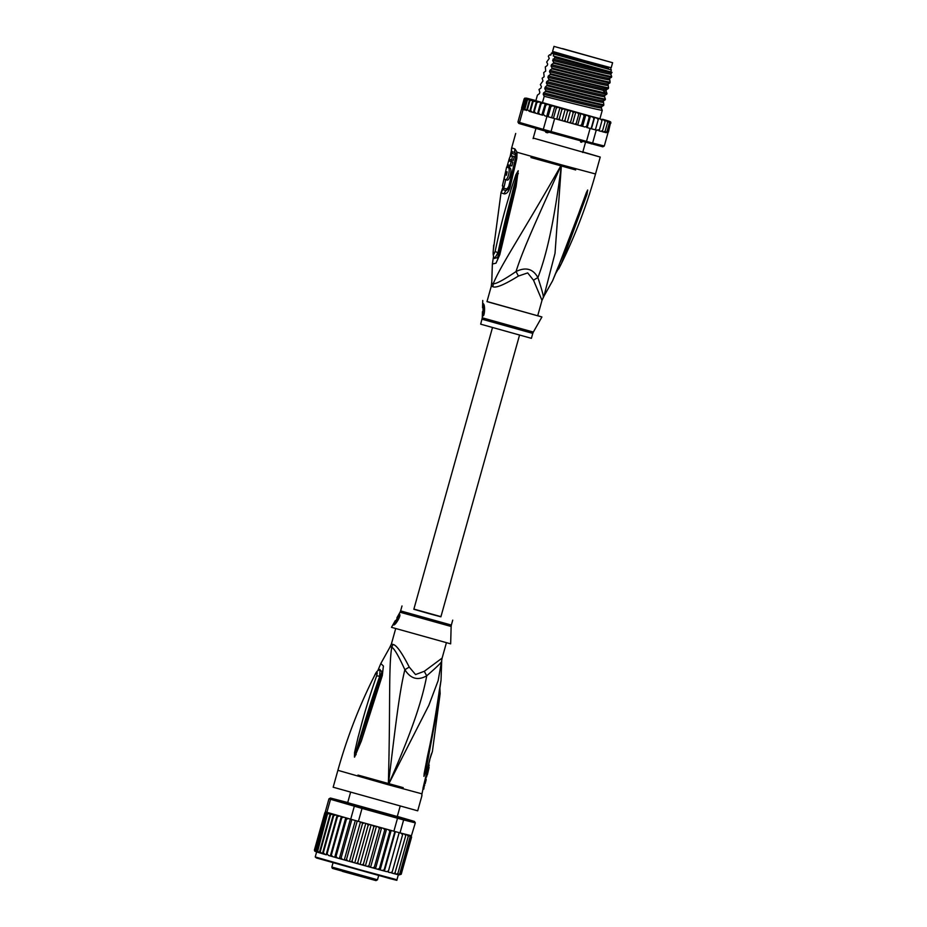 <?xml version="1.0" encoding="UTF-8"?>
<svg xmlns="http://www.w3.org/2000/svg" width="927" height="927" viewBox="0 0 927 927"><rect width="100%" height="100%" fill="white"/><g stroke="black" fill="none" stroke-linecap="round" stroke-linejoin="round"><path stroke-width="1.39" d="M554.555 46.559L612.608 62.712L554.555 46.559M612.608 62.712L611.194 67.787L584.705 60.649L552.585 51.425L553.998 46.35M550.047 131.877L547.44 132.793L545.933 132.364L544.427 130.278M583.199 141.031L581.577 142.26L579.433 140.035M562.619 48.633L608.205 61.483L562.619 48.633M547.44 132.793L545.933 132.364M581.577 142.26L580.569 141.982M491.31 286.2A11.703 11.692 -64.6 0 0 491.739 283.233L493.234 283.72A11.703 11.008 -73.1 0 1 492.782 286.675L491.298 286.153L486.976 301.623L537.695 315.794L542.017 300.313L543.906 296.339L555.018 253.326L561.426 164.832C520.487 236.675 501.229 264.392 493.234 283.72C495.922 284.114 503.512 280.058 516.026 271.553A11.703 1.031 -116.8 0 1 518.39 276.061C504.334 284.763 495.806 288.297 492.782 286.675M541.982 300.325L533.535 280.267L527.683 272.909L518.39 276.061M543.257 297.44L543.152 297.567C543.998 297.486 542.249 290.835 537.915 277.625C545.991 256.188 553.767 225.388 561.426 164.832L595.516 173.975L600.244 157.069L533.245 138.065M582.851 151.912L600.244 157.069M511.681 147.88L514.925 148.934L517.057 152.26L516.826 158.332L510.174 186.709C508.784 191.53 506.814 193.917 504.253 193.87L501.009 192.816A5.852 5.852 71.6 0 1 502.84 189.571L503.859 186.385M514.925 148.934A5.852 5.4 106.6 0 0 515.03 152.607A2.92 2.7 106.7 0 1 515.088 154.427L515.586 157.903L508.865 186.327L506.895 188.992L503.697 188.181A2.92 2.92 70.1 0 1 502.84 189.571L501.009 192.816L493.28 250.591C492.921 255.481 493.558 255.678 495.18 251.205C503.72 211.518 508.286 199.768 510.962 189.618L515.875 174.728L518.193 170.742L516.107 186.397L499.792 254.74L495.991 263.175L492.364 264.01L491.739 282.944M510.928 156.408L511.866 151.576L515.03 152.607L516.107 154.519L515.586 157.903M493.709 244.995L493.268 250.649C492.897 254.357 493.349 256.976 494.647 258.506L497.961 252.689C506.571 212.607 510.487 200.684 512.863 190.406L518.112 171.031A5.852 3.418 148.5 0 1 518.274 170.823M495.18 251.205A5.852 1.761 10 0 0 497.961 252.689L498.842 253.442M515.875 174.728A5.852 0.973 20.5 0 0 516.803 175.249L518.1 170.974A5.852 4.114 121.2 0 1 518.193 170.742M518.367 173.685L517.637 173.673L499.19 251.727A5.852 1.425 -167.8 0 0 499.132 251.854L498.761 253.604A5.852 1.448 -168 0 1 498.819 253.477M500.198 253.001A5.852 1.425 -167.8 0 1 499.132 251.854L501.542 241.043M499.792 254.74A5.852 1.448 -168 0 1 498.761 253.604L497.359 258.007L493.952 257.416M498.761 253.743L497.359 258.007M494.427 258.204L497.486 257.718M543.315 297.312L552.596 280.777L557.405 268.865C573.987 229.409 577.544 216.084 581.333 206.315L586.374 192.549L587.672 190.012L586.942 194.45L561.38 263.639L558.749 268.842A5.852 1.425 -152.6 0 1 558.726 268.9L558.726 268.9A5.852 1.425 -152.6 0 1 557.521 269.154M556.687 270.522A5.852 1.205 24.3 0 0 556.988 270.313L587.579 190.313L563.894 254.253M586.374 192.549A5.852 0.823 21.6 0 1 586.64 192.816L587.579 190.313A5.852 4.496 45.8 0 0 587.602 190.058M587.672 190.012A5.852 5.342 77.6 0 1 587.602 190.267L586.293 194.519A5.852 1.089 -165.4 0 0 586.942 194.45M516.107 154.519L516.107 154.531A5.852 3.314 170.7 0 1 517.057 152.26L561.426 164.832C536.304 220.568 522.863 249.769 516.026 271.553C525.76 266.767 533.06 268.795 537.915 277.625A11.703 4.264 -28.4 0 0 533.535 280.267M482.063 319.224L532.782 333.396L531.403 338.332L480.684 324.172L482.272 317.81L533.338 332.075L541.924 316.976L487.011 301.507M541.924 316.976L537.73 315.667M483.21 303.662C485.435 304.554 484.601 317.312 482.828 315.701L483.21 303.662M482.909 315.713A5.852 1.147 105.5 0 1 484.439 306.849M508.112 167.486L508.297 166.721M511.611 159.919L512.608 156.13L511.252 155.713C510.371 155.782 509.514 157.497 508.668 160.835L507.092 166.339L507.973 166.64L508.402 164.925L510.186 165.481L511.171 161.622L509.375 161.078L510.244 159.502L513.291 160.394L514.3 156.605L512.886 156.176M510.186 165.481L511.878 165.945L512.851 162.086L511.032 161.53L511.913 159.965M507.973 166.64L509.63 167.092L510.059 165.388M509.862 168.088L506.629 167.069L502.376 185.945L505.771 171.437L507.162 171.889L506.374 175.319L506.536 172.607L505.655 172.318L504.103 179.178L507.092 180.07C509.549 181.205 512.492 168.482 509.862 168.088L506.605 167.08M506.536 172.607L505.655 172.318M502.55 186.026L504.218 186.489L505.667 179.676M505.412 179.595C507.845 180.707 510.765 168.054 508.193 167.625M511.252 155.713L512.898 156.176L511.252 155.713M514.3 156.605L512.608 156.13M511.032 161.53L509.375 161.078M512.851 162.086L511.171 161.622M510.174 186.709L509.143 186.42L508.042 189.247L506.026 190.603L502.84 189.571L503.697 188.181M608.506 68.181L552.411 52.584L608.506 68.158M552.411 52.584L551.333 53.198L553.836 54.009L611.345 69.965L610.789 71.935L553.28 55.979L612.04 72.341L610.789 74.148L611.693 76.57C604.416 75.423 569.537 66.42 553.662 62.491L552.654 60.452L554.775 57.798L611.588 72.236M576.606 124.705L574.601 124.148L576.617 124.716L576.212 123.395L574.601 124.148L572.585 123.581L575.737 112.306L577.753 112.885L578.738 114.38L579.757 113.442L583.025 114.345L584.114 115.863L584.949 114.867L588.054 115.724L589.201 117.266L589.85 116.223L592.724 116.999L593.929 118.552L594.381 117.451L596.976 118.158L598.205 119.722L598.344 118.505L600.731 119.166L601.959 120.73L601.588 119.374L603.917 120.023L605.111 121.564L604.74 120.22L606.385 120.672L607.637 122.225L607.312 120.892L609.468 122.688L609.19 121.367L610.58 122.955L610.325 121.669L610.963 123.013L609.363 121.275L602.62 119.247M526.304 98.088L524.172 98.772L524.983 98.042L524.531 98.922L525.632 99.282L527.15 98.749L524.126 109.583L522.793 109.421L523.697 109.699M607.915 133.048L604.288 146.014L602.828 146.825L550.719 132.677L518.772 123.43L517.938 121.982L521.553 109.015L524.531 98.922L525.632 99.282L522.793 109.421L521.704 109.073L522.793 109.421M546.93 116.42L544.682 115.771L546.93 116.42L543.315 129.374L517.938 121.982M520.209 123.894L519.514 122.491L523.129 109.525M604.288 146.014L592.62 143.059L591.31 143.905M586.698 127.486L596.235 130.093L592.62 143.059L586.49 141.391L585.713 142.387M590.105 128.436L586.49 141.391L543.315 129.374L543.685 130.684M550.719 132.677L554.636 118.586L557.973 119.513L554.636 118.586M556.27 108.111L555.876 106.767L554.775 106.443L551.635 117.717L548.066 116.732L553.442 118.25L556.27 108.111L557.892 107.335L559.908 107.891L556.756 119.154M544.682 115.771L543.292 114.172L542.643 115.191L529.329 111.356M525.041 110.081L523.79 109.386M583.129 126.489L584.902 126.999L586.687 126.281L589.201 117.266M561.611 120.522L560.175 120.139L559.317 118.691L557.973 119.513M586.768 127.497L591.102 128.702L593.929 118.552M590.372 116.338L587.231 127.613M594.589 117.486L591.438 128.76L595.377 129.861L598.205 119.722M596.235 130.093L599.433 129.745L601.959 120.73M595.377 129.826L597.336 130.371M598.854 130.777L599.433 129.745M598.912 130.777L600.777 131.298L602.596 130.58L605.111 121.564M601.947 131.599L602.596 130.58M602.017 131.599L604.404 132.237L605.122 131.24L603.245 131.935M605.122 131.24L607.637 122.225M604.474 132.248L606.953 131.704L609.468 122.688M606.953 131.704L606.131 132.665L605.064 132.41M606.177 132.677L608.066 131.97L610.58 122.955M608.066 131.97L606.246 132.7M608.448 132.028L610.661 121.912M572.585 123.581L571.206 123.21L570.65 121.854L569.155 122.642L567.324 122.121L570.476 110.846L572.295 111.367L573.164 112.839L574.369 111.947L575.737 112.306M562.017 120.637L565.169 109.363L566.768 109.826L567.498 111.252L568.854 110.406L570.476 110.846M559.908 107.891L561.264 108.285L561.832 109.676L563.338 108.865L565.169 109.363M527.15 98.749L527.451 99.838L529.688 99.305L529.954 100.579L532.886 100.209L533.095 101.495L536.745 101.321L536.837 102.584L538.888 101.935L541.067 102.573L541.09 103.801L542.932 103.094L545.794 103.917L545.806 105.145L547.602 104.427L550.684 105.307L550.893 106.593L552.608 105.852L554.775 106.443M535.899 100.603L527.463 98.366M533.176 101.055L533.767 100.023L535.03 100.359M530.603 99.201L531.843 99.502M528.147 98.552L529.375 98.865M569.166 122.642L571.206 123.21L569.166 122.642M570.65 121.854L573.164 112.839M576.212 123.395L578.738 114.38M576.617 124.716L581.797 126.142L581.588 124.878L579.885 125.609L582.527 126.327M580.87 113.731L577.718 125.006M581.588 124.878L584.114 115.863M585.771 115.075L582.62 126.35M586.71 127.486L586.687 126.281M567.324 122.121L565.702 121.68L564.983 120.278L567.498 111.252M564.983 120.278L563.628 121.101L562.214 120.695M560.175 120.139L558.124 119.56L560.163 120.128M559.317 118.691L561.832 109.676M602.249 110.383C595.261 109.316 559.815 100.162 544.219 96.304L543.21 94.264L543.604 92.862L545.597 91.391C561.183 95.238 596.64 104.392 603.628 105.458L601.739 106.559L601.345 107.961L602.249 110.383L599.896 118.795L535.864 100.73L537.428 95.122L539.421 93.65L539.815 92.248L539.004 89.49L540.997 88.019L541.391 86.605L540.371 84.577L542.955 80.973L542.144 78.216L544.137 76.744L543.72 72.584L545.713 71.101L545.296 66.953L547.289 65.469L547.683 64.067L546.663 62.028L549.259 58.424L548.297 56.211L549.56 54.774L550.8 55.087M521.947 108.888L521.623 107.938M521.658 107.787L524.172 98.772M563.639 121.101L565.69 121.68L563.639 121.101M553.442 118.25L551.635 117.717M548.066 116.732L550.893 106.593M549.873 105.064L546.733 116.327M543.292 114.172L545.806 105.145M545.285 103.754L541.843 114.948M539.781 114.369L538.575 112.816L537.927 113.836L539.769 114.369M535.736 113.21L534.311 111.599L533.593 112.596L535.713 113.21M532.249 112.202L530.58 110.522L529.734 111.472M529.363 111.367L527.428 109.595L526.559 110.51L524.925 108.853L524.126 109.583M540.719 102.457L537.567 113.72M538.575 112.816L541.09 103.801M534.311 111.599L536.837 102.584M536.513 101.252L533.361 112.515M530.58 110.522L533.095 101.495M532.816 100.186L529.665 111.449M527.428 109.595L529.954 100.579M529.688 99.305L526.559 110.51M524.925 108.853L527.451 99.838M611.345 69.965L610.742 68.876M610.789 71.935L612.04 72.341M611.496 77.277L609.607 78.378C607.718 78.922 564.172 67.648 551.472 64.681L553.465 63.21C569.224 67.103 604.474 76.211 611.496 77.277L611.693 76.57M609.607 78.378L610.117 82.202C603.106 81.124 567.845 72.028 552.086 68.123L551.078 66.095L551.472 64.681M609.92 82.92L608.031 84.009C606.142 84.554 562.596 73.279 549.896 70.325L551.889 68.841C567.567 72.723 602.654 81.785 609.92 82.92L610.117 82.202M608.031 84.009L608.541 87.833C601.287 86.709 566.188 77.636 550.511 73.766L549.502 71.727L549.896 70.325M608.344 88.552L606.455 89.652L606.061 91.055L606.976 93.476L548.935 79.398L547.927 77.358L548.32 75.956L550.314 74.484L606.988 88.308L608.344 88.552L608.541 87.833M547.162 85.748C563.083 89.687 597.95 98.691 605.204 99.826L603.315 100.916L603.825 104.739C596.582 103.615 561.716 94.612 545.794 90.672L544.786 88.633L545.169 87.231L547.37 85.029L546.351 83.001L546.745 81.588L548.738 80.116C564.358 83.975 599.653 93.094 606.768 94.183L606.976 93.476M606.768 94.183L604.891 95.284L604.497 96.686L605.401 99.108C598.286 98.007 562.979 88.899 547.37 85.029M605.204 99.826L605.401 99.108M603.628 105.458L603.825 104.739M553.465 63.21L553.662 62.491M551.889 68.841L552.086 68.123M548.738 80.116L548.935 79.398M545.597 91.391L545.794 90.672M550.314 74.484L550.511 73.766M542.399 102.839L544.219 96.304M611.183 72.746C609.294 73.279 565.748 62.016 553.037 59.05M606.455 89.652L548.32 75.956M610.789 74.148C608.9 74.693 565.354 63.418 552.654 60.452M609.213 79.78C607.324 80.325 563.778 69.05 551.078 66.095M607.637 85.423C605.748 85.956 562.202 74.693 549.502 71.727M606.061 91.055L547.927 77.358M551.333 53.198L550.777 55.168L549.56 54.774M554.775 57.798L554.578 56.396M553.836 54.009L553.28 55.979M604.497 96.686C602.608 97.231 559.062 85.968 546.351 83.001M602.921 102.329C601.032 102.862 557.486 91.599 544.786 88.633M601.345 107.961C599.456 108.505 555.91 97.231 543.21 94.264M604.891 95.284C603.002 95.829 559.456 84.554 546.745 81.588M603.315 100.916C601.426 101.46 557.88 90.197 545.169 87.231M601.739 106.559C599.85 107.103 556.304 95.829 543.604 92.862M519.514 335.203L440.893 616.826L428.668 613.523L413.836 609.271L492.469 327.648M360.035 806.502L359.27 806.281M359.398 806.281L357.266 805.714M392.005 815.378L393.975 815.911M315.991 851.762L322.051 853.582L315.945 851.739L314.392 850.105L314.821 851.241L314.774 850.186L315.875 850.534L326.582 812.214L350.707 819.201L354.323 806.235L355.331 805.296L331.854 798.506L330.533 799.352L326.907 812.319M347.683 802.689L397.277 816.536M411.356 835.98L415.308 822.875L414.473 821.426L402.955 818.506L403.627 819.92L397.509 818.251L397.359 816.988L362.364 807.29L362.028 808.414L328.958 798.842L325.331 811.809L326.582 812.214M397.312 816.409L414.473 821.426M328.958 798.842L330.418 798.043L347.729 802.527M331.854 798.506L330.418 798.043M362.364 807.29L355.331 805.296M397.509 818.251L362.028 808.414L358.413 821.38L393.882 831.218L397.509 818.251M402.955 818.506L397.359 816.988M415.308 822.875L403.627 819.92L400.012 832.886L410.754 835.598L407.95 834.949L408.262 836.281L407.023 834.729L405.366 834.277L405.748 835.621L404.485 834.068L402.457 833.5L402.585 834.787L401.078 833.153M350.707 819.201L358.413 821.38M393.882 831.218L400.012 832.886M348.54 818.576L346.443 819.213L345.759 817.776L343.662 817.185L341.727 817.869L341.704 816.629L339.514 816.003L337.463 816.641L337.37 815.378L336.026 814.995L333.732 815.563L333.523 814.265L328.818 812.875M390.649 830.325L389.838 831.322L388.575 829.758L385.702 828.958L384.74 829.92L383.546 828.367L381.588 827.811L379.363 828.437L378.262 826.907L375.122 826.038L373.79 826.896L372.805 825.389L371.124 824.914L369.606 824.509L368.135 825.32L367.277 823.848L364.091 822.956L362.469 823.732L361.646 822.272M397.231 874.485L399.711 873.941L410.105 836.745L408.842 835.192M410.105 836.745L409.885 835.447M411.298 835.98L411.217 837.011L410.024 835.482M398.934 874.914L401.206 874.265L411.6 837.069L410.904 835.656M400.835 874.207L411.217 837.011M399.004 874.937L401.206 874.265M325.759 812.052L324.798 812.84L325.412 812.098M314.774 850.186L325.481 811.855M315.875 850.534L316.883 851.832L317.694 851.09L327.776 812.805L316.883 851.832M317.694 851.09L319.317 852.747L320.197 851.832L330.58 814.636L330.313 813.361L319.317 852.747M330.313 813.361L328.077 813.894M314.415 850.036L324.798 812.84M330.58 814.636L333.141 814.149M345.759 817.776L334.74 857.22L336.049 856.409L346.443 819.213M336.049 856.409L337.324 857.973L340.186 858.784L341.148 857.846L351.843 819.526M335.319 857.394L337.324 857.973M350.371 819.109L339.363 858.541M341.148 857.846L342.341 859.387L345.377 860.244L346.513 859.364L357.219 821.044M355.308 820.499L344.299 859.932M346.513 859.364L347.625 860.882L350.765 861.762L352.075 860.928L362.469 823.732M360.476 821.948L349.467 861.38M352.075 860.928L353.071 862.411L356.269 863.304L357.741 862.516L368.135 825.32M365.771 823.419L354.763 862.875M357.741 862.516L358.598 863.952L361.797 864.845L363.407 864.091L373.79 826.896M371.124 824.914L360.105 864.358M363.407 864.091L364.102 865.482L365.412 865.841L376.42 826.386M365.412 865.841L367.254 866.363L368.981 865.633L379.363 828.437M368.981 865.633L369.491 866.977L372.527 867.823L374.357 867.116L374.682 868.414L382.248 870.488L384.172 869.816L384.091 870.986L386.501 871.647L388.448 870.974L388.158 872.087L390.29 872.666L392.202 871.983L391.692 873.037L394.705 873.837L405.748 835.621M381.588 827.811L370.568 867.266M386.524 829.178L375.516 868.634M374.357 867.116L384.74 829.92M377.556 869.202L379.456 868.518L379.572 869.758L377.567 869.213M391.159 830.465L380.151 869.897M379.456 868.518L389.838 831.322M395.4 831.635L384.392 871.056M384.172 869.816L394.879 831.484M399.155 832.655L388.158 872.087L399.178 832.655M392.202 871.983L402.585 834.787M393.477 873.512L395.365 872.828M393.5 873.524L394.705 873.837M394.775 873.837L397.173 874.485L397.88 873.477L408.262 836.281M396.003 874.184L397.88 873.477M397.822 874.648L398.9 874.914L399.711 873.941M320.197 851.832L322.132 853.605L323.338 852.759L333.732 815.563M333.442 814.242L322.434 853.686M323.338 852.759L325.006 854.439L322.503 853.709M325.006 854.439L326.362 854.833L327.08 853.837L337.463 816.641M337.138 815.308L326.13 854.764M327.08 853.837L328.494 855.447L330.696 856.084L331.345 855.065L341.727 817.869M341.345 816.513L330.336 855.969M331.345 855.065L332.642 856.641L334.74 857.22M332.631 856.629L330.696 856.084L332.642 856.641M390.093 646.988L390.255 646.722A11.703 11.692 115.5 0 0 391.426 643.964L392.886 644.439C396.246 644.728 401.681 652.26 409.224 667.058L415.539 674.566L424.369 671.264L442.098 658.1M409.224 667.058A11.703 0.904 148.1 0 1 404.867 669.711C399.386 691.982 395.713 724.114 388.343 784.775C413.175 728.935 422.515 698.413 426.744 675.783C417.892 680.847 410.603 678.819 404.867 669.711C398.552 655.852 394.184 648.355 391.739 647.208A11.703 11.008 106.9 0 0 392.886 644.439M413.882 609.085L440.939 616.64M399.491 614.427A5.852 1.147 -74.5 0 0 396.223 622.863M393.523 624.902L399.433 614.404C401.727 614.624 395.296 625.876 393.523 624.902L393.523 624.902M395.296 620.615L391.484 627.324L450.661 643.848L451.136 626.478L400.07 612.226L396.895 617.799M429.305 765.123L428.737 764.96L429.039 767.649L426.524 777.104M425.794 777.776L426.165 779.769L425.18 783.628L424.392 783.408M424.682 783.431L423.743 789.12L422.955 788.9M425.366 779.549L426.165 779.769M423.952 785.111L424.74 785.331M441.669 661.055C442.272 661.739 437.301 666.64 426.744 675.783A11.703 4.137 59.3 0 1 424.369 671.264M378.737 670.012L381.947 671.333L380.904 675.853M381.901 671.646L379.537 669.595M377.799 670.731L380.812 663.523L383.407 666.026L382.295 675.586L361.368 740.986L354.589 757.092A5.852 3.476 -116.8 0 1 354.554 756.814L360.163 737.324C363.546 726.953 366.663 713.917 379.688 676.293L380.024 669.433M354.589 757.092L354.473 757.116A5.852 4.137 -89.1 0 1 354.52 756.861L355.632 752.527A5.852 0.881 10.7 0 0 354.566 752.469L358.135 736.988C361.171 726.548 363.651 713.35 376.559 676.073A5.852 1.669 21.2 0 1 379.688 676.293L380.823 676.131M381.739 677.289A5.852 1.333 -161 0 0 380.255 677.66A5.852 1.333 -161 0 0 380.232 677.788L355.516 754.311A5.852 0.626 -155.5 0 0 356.142 754.694M446.397 642.793L442.109 658.147L438.135 680.661L428.83 705.354L388.343 784.775L337.892 770.314L333.164 787.22L417.706 810.824L421.727 796.42A5.852 5.852 -144.3 0 0 421.947 795.042L421.727 796.42L421.936 793.836L388.343 784.775C390.534 702.145 388.494 668.147 391.739 647.208L390.255 646.722L389.502 647.961L391.426 643.964M439.885 687.95L440.14 693.651A5.852 1.333 -176.2 0 1 440.128 693.709L425.632 772.191L423.952 776.386L424.149 773.57A5.852 0.927 9.5 0 0 424.52 773.454L436.061 714.381L441.043 680.244M436.976 708.657L424.021 776.084A5.852 4.542 -15.2 0 1 423.917 776.328M425.632 772.191A5.852 0.997 -163.4 0 0 425.111 771.809L424.021 776.142A5.852 5.353 -48.3 0 1 423.952 776.386M382.295 675.586A5.852 1.356 -160.8 0 0 380.835 675.957L380.835 675.957A5.852 1.356 -160.8 0 0 380.823 676.096M376.559 676.073C377.845 671.461 377.219 671.264 374.659 675.459A5.852 1.414 -152.6 0 1 374.682 675.389L374.682 675.389A5.852 1.414 -152.6 0 1 374.717 675.331M374.659 675.459L372.028 680.661L374.682 675.389C375.852 672.376 377.59 670.395 379.885 669.456M354.473 757.116L354.566 752.469M424.149 773.57L426.605 760.916C428.355 750.812 432.156 738.541 438.946 693.153L439.178 691.368A5.852 1.112 6.9 0 1 439.352 691.681M439.178 691.368L441.032 680.279L441.669 661.357M421.901 794.115L422.156 793.072A5.852 3.905 7.8 0 1 421.936 793.836L429.699 759.677L432.399 751.484L440.14 693.651A5.852 1.333 -176.2 0 0 439.201 692.851M530.928 157.52L575.679 169.954M506.895 188.992A2.92 2.688 -73.3 0 1 506.026 190.603A5.852 5.377 -73.3 0 0 504.253 193.87M515.088 154.427L511.959 153.418A2.92 2.92 -143 0 0 511.866 151.588L511.866 151.576A5.852 5.852 -143.1 0 1 511.669 147.88L511.333 155.736M516.826 158.332L515.841 158.019L508.042 189.247M510.105 156.721L511.252 151.217A5.852 3.905 7.8 0 0 511.646 153.082M507.081 180.058L505.435 179.606M609.387 121.425L603.489 119.502M526.374 98.1L532.515 100.093M572.295 111.367L574.369 111.947M566.768 109.826L568.854 110.406M561.264 108.285L563.338 108.865M555.876 106.767L557.892 107.335M550.684 105.307L552.608 105.852M545.794 103.917L547.602 104.427M541.067 102.573L542.932 103.094M536.745 101.321L538.888 101.935M532.886 100.209L535.389 100.927M577.753 112.885L579.757 113.442M583.025 114.345L584.949 114.867M588.054 115.724L589.85 116.223M592.724 116.999L594.381 117.451M596.976 118.158L598.448 118.552M600.731 119.166L602.005 119.513M603.917 120.023L605.099 120.325M606.385 120.672L607.544 120.962M608.205 121.136L609.259 121.391M532.191 112.19L529.757 111.483M606.107 132.665L605.157 132.434M604.392 132.237L603.303 131.958M606.988 88.308L603.732 89.282L603.338 90.684L605.609 93.221M378.68 875.552L377.486 879.793L331.843 867.046L332.341 868.356L372.781 879.596M357.996 775.065L403.222 787.649M316.617 851.959L315.226 856.942L360.151 869.839L396.941 879.758L398.332 874.775M396.941 879.758C394.323 879.827 401.681 881.542 390.174 878.657L316.397 857.95L315.226 856.942M348.332 818.518L346.316 817.95M364.091 822.956L361.773 822.307M369.606 824.509L367.277 823.848M375.122 826.038L372.805 825.389M380.51 827.533L378.262 826.907M385.702 828.958L383.546 828.367M390.591 830.302L388.575 829.758M402.7 833.593L401.287 833.211M405.725 834.393L404.485 834.068M408.181 835.03L407.023 834.729M336.026 814.995L333.523 814.265M339.514 816.003L337.37 815.378M343.662 817.185L341.704 816.629M342.33 859.387L340.197 858.784L342.318 859.387M345.389 860.256L347.602 860.87L345.377 860.244M350.777 861.762L353.048 862.4L350.765 861.762M356.281 863.315L358.575 863.952L356.281 863.304M361.82 864.856L364.079 865.482L361.808 864.845M367.266 866.363L369.479 866.977L367.254 866.363M372.561 867.823L374.67 868.414L372.538 867.823M382.272 870.499L384.091 870.986L382.26 870.488M396.072 874.196L397.162 874.474M397.915 874.671L398.877 874.903M322.515 853.721L324.96 854.427M316.443 857.962L395.458 879.874M452.724 620.128L451.345 625.065L400.626 610.905L400.07 612.226M432.399 751.484A5.852 5.852 69.8 0 1 431.855 753.037M429.699 759.677L431.391 753.802M423.036 788.054L429.838 759.677M554.949 52.19L554.636 53.291M608.772 67.219L608.46 68.32M533.095 138.621L535.933 128.447M582.689 152.48L585.516 142.329M493.523 256.339L492.364 264.01M511.669 147.88L515.702 133.465M595.516 173.975C586.872 204.902 575.493 234.798 561.38 263.639L555.609 273.569M556.988 270.313L552.596 280.777M491.739 281.901L491.298 286.153M532.782 333.396L533.338 332.075M482.272 317.81L482.434 311.762M482.55 307.776L482.747 300.452M511.252 151.217L511.472 149.177M507.417 167.289L507.602 166.512M503.755 187.972L504.068 186.42M508.494 166.779L508.297 167.555M501.553 191.229L503.21 186.211M521.634 107.868L522.341 109.201M350.557 792.388L347.613 802.933M400.151 806.235L397.208 816.78M333.025 862.805L331.843 867.046M342.295 871.334L376.003 880.604L377.486 879.793M337.301 857.962L335.307 857.394M402.005 605.957L400.626 610.905M451.345 625.065L451.136 626.478M429.039 767.649L427.393 774.729M376.675 688.228L381.866 671.913M391.391 643.987L395.678 628.633M431.843 753.06L432.399 751.473M422.156 793.072L423.164 788.077M389.502 647.961L380.812 663.523M337.892 770.314C346.524 739.387 357.915 709.503 372.028 680.661"/></g></svg>
